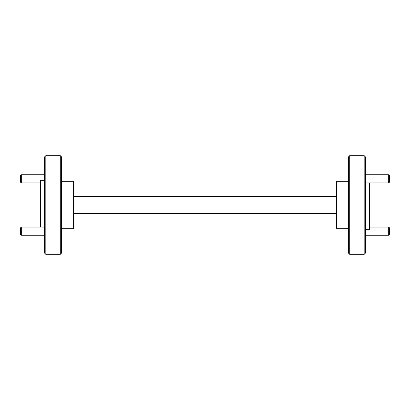 <?xml version="1.0" encoding="UTF-8"?>
<svg xmlns="http://www.w3.org/2000/svg" width="410" height="410" viewBox="0 0 410 410"><rect width="100%" height="100%" fill="white"/><g stroke="black" fill="none" stroke-linecap="round" stroke-linejoin="round"><path stroke-width="0.61" d="M389.5 227.873L389.5 234.448L388.68 235.273L388.68 227.053L389.5 227.873M389.5 175.552L389.5 182.127L388.68 182.947L388.68 174.727L389.5 175.552M21.32 182.947L20.5 182.127L20.5 175.552L21.32 174.727L21.32 182.947L40.559 182.947M21.32 235.273L20.5 234.448L20.5 227.873L21.32 227.053L21.32 235.273L44.505 235.273M45.823 254.333L44.505 253.016L44.505 156.984L45.823 155.667L45.823 254.333L60.296 254.333L60.296 155.667L61.608 156.984L61.608 253.016L60.296 254.333M349.704 254.333L348.392 253.016L348.392 156.984L349.704 155.667L349.704 254.333L364.177 254.333L364.177 155.667L365.494 156.984L365.494 253.016L364.177 254.333M365.494 229.667L369.441 229.667L369.441 182.947M349.704 155.667L364.177 155.667M61.608 228.677L73.451 228.677L73.451 181.322L61.608 181.322M45.823 155.667L60.296 155.667M44.505 180.333L40.559 180.333L40.559 227.053M348.392 228.677L336.548 228.677L336.548 181.322L348.392 181.322M73.451 213.548L336.548 213.548M336.548 196.451L73.451 196.451M369.441 227.053L388.68 227.053M365.494 235.273L388.68 235.273M365.494 174.727L388.68 174.727M365.494 182.947L388.68 182.947M21.32 174.727L44.505 174.727M21.32 227.053L44.505 227.053"/></g></svg>
